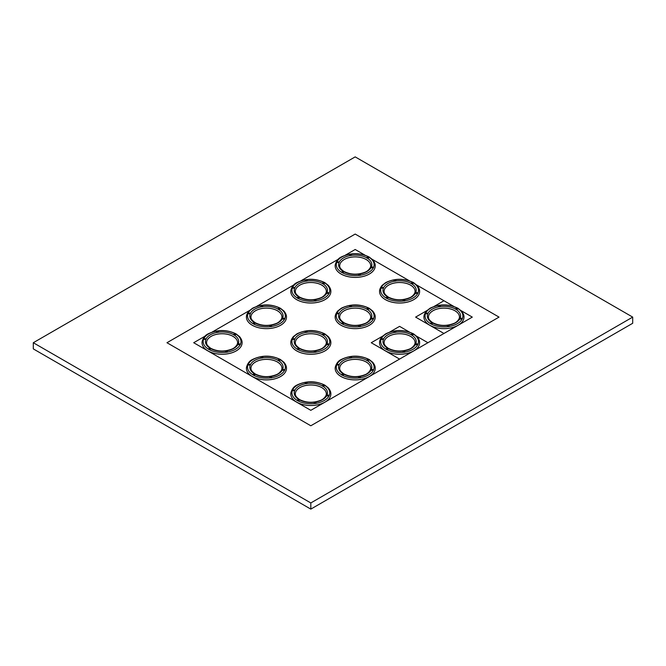 <?xml version="1.0" encoding="UTF-8"?>
<svg xmlns="http://www.w3.org/2000/svg" width="666" height="666" viewBox="0 0 666 666"><rect width="100%" height="100%" fill="white"/><g stroke="black" fill="none" stroke-linecap="round" stroke-linejoin="round"><path stroke-width="1" d="M375.208 367.615L375.208 367.59C375.183 368.115 375.574 365.759 372.669 362.221L369.147 359.482C359.906 355.061 350.641 355.045 341.358 359.432C338.411 360.731 336.388 363.311 335.264 367.166L335.214 367.59A20.038 11.572 0 0 0 335.206 367.615A20.038 11.572 0 0 0 355.211 379.903A20.038 11.572 0 0 0 375.208 367.615A20.038 11.572 0 0 0 375.208 367.599L375.208 367.59A20.038 11.563 180 0 1 363.445 378.846A20.038 11.563 180 0 1 341.042 376.481A20.038 11.563 180 0 1 335.214 367.59L335.206 367.615M370.687 368.864A15.501 8.949 0 0 0 366.167 362.004A15.501 8.949 0 0 0 348.851 360.173A15.501 8.949 0 0 0 339.735 368.864M373.634 370.105L371.112 370.03L371.42 369.364L373.626 369.68L373.068 370.463L371.395 369.921L373.36 370.221L373.626 369.68A18.906 10.914 180 0 0 369.022 359.765L367.382 360.672L366.541 360.189L368.115 359.24L369.022 359.765L368.465 360.456M373.393 370.105L373.293 370.396A18.906 10.914 180 0 1 360.722 377.655L359.482 377.847C358.458 377.247 358.275 376.823 358.932 376.573L360.09 376.398L360.722 377.655L359.532 377.855L359.099 376.864L360.056 376.715L360.539 377.697M360.148 377.897L359.482 377.847A18.906 10.914 180 0 1 342.299 375.191L341.392 374.667L343.032 373.759L343.881 374.242L342.391 375.191L341.658 374.775L342.932 374.067L343.648 374.5L343.281 374.991M350.274 356.618L350.94 356.585L351.49 357.858L350.333 358.033L349.7 356.776L350.274 356.618L351.315 357.892L350.366 358.042L349.875 357.059L350.349 356.943M336.78 364.402L339.31 364.402L339.002 365.068L336.78 364.402L339.036 364.585L338.786 365.135L337.063 364.61M371.636 369.63L371.42 369.364A16.633 9.599 180 0 0 367.382 360.672L366.791 360.289L368.023 359.557L368.764 359.981M371.561 370.329L371.112 369.713M360.073 377.897L360.639 377.614M359.532 377.855L358.932 376.573A16.633 9.599 180 0 1 343.881 374.242L343.623 374.467M339.036 364.585L339.31 364.402A16.633 9.599 180 0 1 350.333 358.033L350.366 358.042M350.949 358.075L349.583 357.401L349.7 356.776A18.906 10.914 180 0 0 337.121 364.036L337.337 364.302M366.849 360.539L366.541 360.189A16.633 9.599 180 0 0 351.49 357.858L351.64 357.409L351.415 357.817A0.949 0.549 0 0 0 349.891 357.759M286.455 316.375L286.447 316.342C286.43 316.874 286.813 314.519 283.907 310.98L280.386 308.233C271.145 303.821 261.888 303.804 252.605 308.183L248.992 310.98C245.995 314.677 246.478 317.116 246.453 316.35A20.038 11.572 0 0 0 246.453 316.375A20.038 11.572 0 0 0 266.45 328.654A20.038 11.572 0 0 0 286.455 316.375A20.038 11.572 0 0 0 286.455 316.358A20.038 11.563 180 0 1 286.447 316.35A20.038 11.563 180 0 1 274.683 327.605A20.038 11.563 180 0 1 252.289 325.241A20.038 11.563 180 0 1 246.453 316.35A20.038 11.563 180 0 1 246.453 316.342L246.453 316.375M281.926 317.624A15.501 8.949 0 0 0 277.414 310.764A15.501 8.949 0 0 0 260.098 308.924A15.501 8.949 0 0 0 250.982 317.624M284.882 318.864L282.351 318.789L282.659 318.123L284.873 318.44L284.307 319.222M282.884 318.381L282.659 318.123A16.633 9.599 180 0 0 278.629 309.432L278.038 309.049L279.27 308.308L280.269 308.516L278.097 309.29L277.78 308.941L279.362 308L280.269 308.516A18.906 10.914 180 0 1 284.873 318.44L284.598 318.981L282.351 318.473M284.632 318.856L284.54 319.156A18.906 10.914 180 0 1 271.961 326.415L270.721 326.606C269.697 326.007 269.514 325.582 270.18 325.333L271.337 325.15L271.811 326.382A0.949 0.549 0 0 0 270.329 326.34M271.786 326.457L270.771 326.615L270.346 325.624L271.295 325.474L271.811 326.382L271.312 326.648M271.395 326.648L270.721 326.606A18.906 10.914 180 0 1 253.546 323.951L252.639 323.426L254.279 322.51L255.128 323.002L253.638 323.951L252.897 323.534L254.171 322.827L254.903 323.285L254.529 323.751M261.513 305.369L262.179 305.336L262.729 306.618L261.572 306.793L260.947 305.528L261.513 305.369L262.562 306.651L261.613 306.801L261.122 305.819L261.588 305.694M248.027 313.162L250.558 313.153L250.241 313.819L248.027 313.162L250.283 313.336L250.008 313.894M248.485 313.794L248.31 313.37M280.011 308.741L279.712 309.215M270.771 326.615L270.18 325.333A16.633 9.599 180 0 1 255.128 323.002L254.87 323.226M250.283 313.336L250.558 313.153A16.633 9.599 180 0 1 261.572 306.793L261.613 306.801M262.196 306.835L260.822 306.16L260.947 305.528A18.906 10.914 180 0 0 248.368 312.795L248.576 313.062M278.097 309.29L277.78 308.941A16.633 9.599 180 0 0 262.729 306.618L262.887 306.16L262.662 306.568M202.073 341.983A20.038 11.572 0 0 0 202.073 341.991A20.038 11.572 0 0 0 222.078 354.279A20.038 11.572 0 0 0 242.074 341.991A20.038 11.572 0 0 0 242.074 341.983A20.038 11.563 180 0 1 230.303 353.23A20.038 11.563 180 0 1 207.909 350.857A20.038 11.563 180 0 1 202.081 341.974A20.038 11.563 180 0 1 202.081 341.966L202.131 341.55C203.247 337.695 205.278 335.115 208.225 333.808C217.507 329.429 226.773 329.445 236.014 333.857L239.535 336.596C242.432 340.143 242.049 342.49 242.074 341.974A20.038 11.563 180 0 0 242.074 341.966L242.074 341.991M233.033 336.38A15.501 8.949 0 0 0 215.717 334.548A15.501 8.949 0 0 0 206.602 343.24A15.501 8.949 180 0 1 206.602 343.231A15.501 8.949 180 0 1 215.701 334.523A15.501 8.949 180 0 1 233.042 336.355A15.501 8.949 180 0 1 237.554 343.231A15.501 8.949 0 0 0 233.033 336.38M240.501 344.48L237.97 344.414L238.286 343.748L240.493 344.064L239.927 344.846M234.357 335.073L233.658 334.665L234.89 333.932L235.889 334.141L234.249 335.056L233.4 334.565L234.981 333.616L235.889 334.141A18.906 10.914 180 0 1 240.493 344.064L240.218 344.605L237.978 344.089M240.251 344.48L240.16 344.772A18.906 10.914 180 0 1 227.589 352.039L226.348 352.231C225.324 351.623 225.141 351.198 225.799 350.949L226.956 350.774L227.439 351.998A0.949 0.549 0 0 0 225.949 351.964M227.406 352.081L226.398 352.231L225.965 351.24L226.915 351.099L227.439 351.998L226.94 352.272M227.014 352.272L226.348 352.231A18.906 10.914 180 0 1 209.166 349.567L208.258 349.051L209.898 348.135L210.747 348.626L209.257 349.575L208.516 349.159L209.79 348.443L210.523 348.909L210.148 349.367M217.141 330.994L217.807 330.96L218.348 332.234L217.191 332.417L216.567 331.152L217.141 330.994L218.182 332.276L217.233 332.417L216.741 331.435L217.216 331.318M203.646 338.786L206.177 338.778L205.869 339.444L203.646 338.786L205.902 338.961L205.636 339.518M204.104 339.419L203.929 338.986M235.631 334.357L235.331 334.832M238.42 344.713L237.97 344.414A16.633 9.599 180 0 1 226.956 350.774L226.915 351.099M226.398 352.231L225.641 351.598L225.799 350.949A16.633 9.599 180 0 1 210.747 348.626L210.489 348.851M209.79 348.443L209.898 348.135A16.633 9.599 180 0 1 205.869 339.444L203.654 339.127A18.906 10.914 180 0 0 208.258 349.051L208.516 349.159M205.902 338.961L206.177 338.778A16.633 9.599 180 0 1 217.191 332.417L217.233 332.417M217.815 332.451L216.442 331.776L216.567 331.152A18.906 10.914 180 0 0 203.987 338.411L204.196 338.678M233.716 334.915L233.4 334.565A16.633 9.599 180 0 0 218.348 332.234L218.506 331.785L218.281 332.192M290.834 341.983A20.038 11.572 0 0 0 290.834 341.991A20.038 11.572 0 0 0 310.831 354.279A20.038 11.572 0 0 0 330.827 341.991A20.038 11.572 0 0 0 330.827 341.983A20.038 11.563 180 0 1 319.064 353.23A20.038 11.563 180 0 1 296.661 350.857A20.038 11.563 180 0 1 290.834 341.974A20.038 11.563 180 0 1 290.834 341.966L290.834 341.991C290.859 342.74 290.376 340.301 293.365 336.605L296.978 333.808C306.268 329.429 315.526 329.445 324.767 333.857L328.288 336.596C331.193 340.143 330.811 342.49 330.827 341.974A20.038 11.563 180 0 0 330.827 341.966L330.827 341.991M321.795 336.38A15.501 8.949 0 0 0 304.479 334.548A15.501 8.949 0 0 0 295.354 343.24A15.501 8.949 180 0 1 295.354 343.231A15.501 8.949 180 0 1 304.462 334.523A15.501 8.949 180 0 1 321.795 336.355A15.501 8.949 180 0 1 326.307 343.231A15.501 8.949 0 0 0 321.795 336.38M329.262 344.48L326.731 344.414L327.039 343.748L329.254 344.064L328.688 344.846M323.11 335.073L322.419 334.665L323.643 333.932L324.65 334.141L323.01 335.056L322.161 334.565L323.743 333.616L324.65 334.141A18.906 10.914 180 0 1 329.254 344.064L328.979 344.605L326.731 344.089M329.012 344.48L328.921 344.772A18.906 10.914 180 0 1 316.342 352.039L315.101 352.231C314.077 351.623 313.894 351.198 314.552 350.949L315.709 350.774L316.192 351.998A0.949 0.549 0 0 0 314.71 351.964M316.167 352.081L315.151 352.231L314.727 351.24L315.676 351.099L316.192 351.998L315.692 352.272M315.767 352.272L315.101 352.231A18.906 10.914 180 0 1 297.927 349.567L297.019 349.051L298.659 348.135L299.5 348.626L298.018 349.575L297.277 349.159L298.551 348.443L299.284 348.909L298.909 349.367M305.894 330.994L306.56 330.96L307.109 332.234L305.952 332.417L305.319 331.152L305.894 330.994L306.943 332.276L305.985 332.417L305.503 331.435L305.969 331.318M292.399 338.786L294.93 338.778L294.622 339.444L292.399 338.786L294.655 338.961L294.389 339.518M292.865 339.419L292.682 338.986M324.384 334.357L324.092 334.832M315.151 352.231L314.552 350.949A16.633 9.599 180 0 1 299.5 348.626L299.25 348.851M294.655 338.961L294.93 338.778A16.633 9.599 180 0 1 305.952 332.417L305.985 332.417M306.568 332.451L305.203 331.776L305.319 331.152A18.906 10.914 180 0 0 292.74 338.411L292.957 338.678M322.469 334.915L322.161 334.565A16.633 9.599 180 0 0 307.109 332.234L307.259 331.785L307.034 332.192M286.455 367.615L286.447 367.59C286.43 368.115 286.813 365.759 283.907 362.221L280.386 359.482C271.145 355.061 261.888 355.045 252.605 359.432C249.658 360.731 247.627 363.311 246.512 367.166L246.453 367.59A20.038 11.572 0 0 0 246.453 367.615A20.038 11.572 0 0 0 266.45 379.903A20.038 11.572 0 0 0 286.455 367.615A20.038 11.572 0 0 0 286.455 367.599L286.447 367.59A20.038 11.563 180 0 1 274.683 378.846A20.038 11.563 180 0 1 252.289 376.481A20.038 11.563 180 0 1 246.453 367.59L246.453 367.615M281.926 368.864A15.501 8.949 0 0 0 277.414 362.004A15.501 8.949 0 0 0 260.098 360.173A15.501 8.949 0 0 0 250.982 368.864M284.882 370.105L282.351 370.03L282.659 369.364L284.873 369.68L284.307 370.463M282.884 369.63L282.659 369.364A16.633 9.599 180 0 0 278.629 360.672L278.038 360.289L279.27 359.557L280.269 359.765L278.097 360.531L277.78 360.189L279.362 359.24L280.269 359.765A18.906 10.914 180 0 1 284.873 369.68L284.598 370.221L282.351 369.713M284.632 370.105L284.54 370.396A18.906 10.914 180 0 1 271.961 377.655L270.721 377.847C269.697 377.247 269.514 376.823 270.18 376.573L271.337 376.398L271.811 377.622A0.949 0.549 0 0 0 270.329 377.58M271.786 377.697L270.771 377.855L270.346 376.864L271.295 376.715L271.811 377.622L271.312 377.897M271.395 377.897L270.721 377.847A18.906 10.914 180 0 1 253.546 375.191L252.639 374.667L254.279 373.759L255.128 374.242L253.638 375.191L252.897 374.775L254.171 374.067L254.903 374.533L254.529 374.991M261.513 356.618L262.179 356.585L262.729 357.858L261.572 358.033L260.947 356.776L261.513 356.618L262.562 357.892L261.613 358.042L261.122 357.059L261.588 356.943M248.027 364.402L250.558 364.402L250.241 365.068L248.027 364.402L250.283 364.585L250.008 365.135M248.485 365.035L248.31 364.61M280.011 359.981L279.712 360.456M270.771 377.855L270.18 376.573A16.633 9.599 180 0 1 255.128 374.242L254.87 374.467M250.283 364.585L250.558 364.402A16.633 9.599 180 0 1 261.572 358.033L261.613 358.042M262.196 358.075L260.822 357.401L260.947 356.776A18.906 10.914 180 0 0 248.368 364.036L248.576 364.302M278.097 360.539L277.78 360.189A16.633 9.599 180 0 0 262.729 357.858L262.887 357.409L262.662 357.817M290.834 393.223A20.038 11.572 0 0 0 290.834 393.24A20.038 11.572 0 0 0 310.831 405.519A20.038 11.572 0 0 0 330.827 393.24A20.038 11.572 0 0 0 330.827 393.223A20.038 11.563 180 0 1 319.064 404.47A20.038 11.563 180 0 1 296.661 402.106A20.038 11.563 180 0 1 290.834 393.215A20.038 11.563 180 0 1 290.834 393.206L290.892 392.79C292.008 388.936 294.039 386.355 296.978 385.048C306.268 380.669 315.526 380.686 324.767 385.098L328.288 387.845C331.193 391.383 330.811 393.739 330.827 393.215A20.038 11.563 180 0 0 330.827 393.206L330.827 393.24M321.795 387.629A15.501 8.949 0 0 0 304.479 385.789A15.501 8.949 0 0 0 295.354 394.488A15.501 8.949 180 0 1 295.354 394.472A15.501 8.949 180 0 1 304.462 385.764A15.501 8.949 180 0 1 321.795 387.595A15.501 8.949 180 0 1 326.307 394.472A15.501 8.949 0 0 0 321.795 387.629M329.262 395.729L326.731 395.654L327.039 394.988L329.254 395.304L328.688 396.087M323.11 386.313L322.419 385.914L323.643 385.173L324.65 385.381L323.01 386.297L322.161 385.805L323.743 384.865L324.65 385.381A18.906 10.914 180 0 1 329.254 395.304L328.979 395.845L326.731 395.338M329.012 395.721L328.921 396.02A18.906 10.914 180 0 1 316.342 403.28L315.101 403.471C314.077 402.872 313.894 402.447 314.552 402.197L315.709 402.014L316.342 403.28L315.151 403.479L314.727 402.489L315.676 402.339L316.167 403.321M315.767 403.513L315.101 403.471A18.906 10.914 180 0 1 297.927 400.815L297.019 400.291L298.659 399.375L299.5 399.866L298.018 400.815L297.277 400.399L298.551 399.692L299.284 400.158L298.909 400.616M305.894 382.234L306.56 382.201L307.109 383.483L305.952 383.658L305.319 382.392L305.894 382.234L306.943 383.516L305.985 383.666L305.503 382.684L305.969 382.559M292.399 390.026L294.93 390.018L294.622 390.692L292.399 390.026L294.655 390.201L294.389 390.759M292.865 390.659L292.682 390.234M324.384 385.606L324.092 386.08M315.692 403.513L316.258 403.238M315.151 403.479L314.552 402.197A16.633 9.599 180 0 1 299.5 399.866L299.25 400.091M294.655 390.201L294.93 390.018A16.633 9.599 180 0 1 305.952 383.658L305.985 383.666M306.568 383.699L305.203 383.025L305.319 382.392A18.906 10.914 180 0 0 292.74 389.66L292.957 389.926M322.469 386.155L322.161 385.805A16.633 9.599 180 0 0 307.109 383.483L307.259 383.025L307.034 383.433M379.587 290.734A20.038 11.572 0 0 0 379.587 290.751A20.038 11.572 0 0 0 399.592 303.038A20.038 11.572 0 0 0 419.588 290.751A20.038 11.572 0 0 0 419.588 290.734L419.588 290.726A20.038 11.563 180 0 1 407.817 301.981A20.038 11.563 180 0 1 385.423 299.617A20.038 11.563 180 0 1 379.595 290.726L379.587 290.751M410.547 285.14A15.501 8.949 0 0 0 393.231 283.308A15.501 8.949 0 0 0 384.115 291.999L384.115 291.991A15.501 8.949 180 0 1 393.215 283.275A15.501 8.949 180 0 1 410.547 285.106A15.501 8.949 180 0 1 415.06 291.991A15.501 8.949 0 0 0 410.547 285.14M418.015 293.24L415.484 293.165L415.8 292.499L418.007 292.815L417.532 293.498A0.949 0.549 0 0 0 416.05 293.448M411.871 283.824L411.172 283.425L412.404 282.692L413.403 282.9L411.763 283.808L410.914 283.325L412.495 282.376L413.403 282.9A18.906 10.914 180 0 1 418.007 292.815L417.732 293.356L415.484 292.849M417.765 293.24L417.674 293.531A18.906 10.914 180 0 1 405.095 300.791L403.862 300.982C402.838 300.383 402.655 299.958 403.313 299.708L404.47 299.534L405.095 300.791L403.912 300.99L403.479 300L404.429 299.85L404.92 300.832M404.528 301.032L403.862 300.982A18.906 10.914 180 0 1 386.68 298.326L385.772 297.802L387.412 296.894L388.261 297.377L386.771 298.326L386.03 297.91L387.304 297.202L388.037 297.669L387.662 298.127M394.647 279.753L395.313 279.72L395.862 280.994L394.705 281.169L394.081 279.911L394.647 279.753L395.696 281.027L394.747 281.177L394.255 280.195L394.73 280.078M381.16 287.537L383.691 287.537L383.383 288.203L381.16 287.537L383.416 287.72L383.158 288.27L381.443 287.745M413.145 283.117L412.845 283.591M404.453 301.024L405.02 300.749M403.912 300.99L403.313 299.708A16.633 9.599 180 0 1 388.261 297.377L388.003 297.602M381.41 287.92L381.168 287.887A18.906 10.914 180 0 0 385.772 297.802L386.03 297.91M383.416 287.72L383.691 287.537A16.633 9.599 180 0 1 394.705 281.169L394.747 281.177M395.329 281.21L393.956 280.536L394.081 279.911A18.906 10.914 180 0 0 381.501 287.171L381.71 287.437M411.23 283.666L410.914 283.325A16.633 9.599 180 0 0 395.862 280.994L396.02 280.544L395.795 280.952M379.587 341.983A20.038 11.572 0 0 0 379.587 341.991A20.038 11.572 0 0 0 399.592 354.279A20.038 11.572 0 0 0 419.588 341.991A20.038 11.572 0 0 0 419.588 341.983A20.038 11.563 180 0 1 407.817 353.23A20.038 11.563 180 0 1 385.423 350.857A20.038 11.563 180 0 1 379.595 341.974A20.038 11.563 180 0 1 379.595 341.966L379.587 341.991C379.612 342.74 379.129 340.301 382.126 336.605L385.739 333.808C395.021 329.429 404.287 329.445 413.528 333.857L417.049 336.596C419.946 340.143 419.563 342.49 419.588 341.974A20.038 11.563 180 0 0 419.588 341.966L419.588 341.991M410.547 336.38A15.501 8.949 0 0 0 393.231 334.548A15.501 8.949 0 0 0 384.115 343.24A15.501 8.949 180 0 1 384.115 343.231A15.501 8.949 180 0 1 393.215 334.523A15.501 8.949 180 0 1 410.547 336.355A15.501 8.949 180 0 1 415.06 343.231A15.501 8.949 0 0 0 410.547 336.38M418.015 344.48L415.484 344.414L415.8 343.748L418.007 344.064L417.44 344.846M411.871 335.073L411.172 334.665L412.404 333.932L413.403 334.141L411.763 335.056L410.914 334.565L412.495 333.616L413.403 334.141A18.906 10.914 180 0 1 418.007 344.064L417.732 344.605L415.484 344.089M417.765 344.48L417.674 344.772A18.906 10.914 180 0 1 405.095 352.039L403.862 352.231C402.838 351.623 402.655 351.198 403.313 350.949L404.47 350.774L405.095 352.039L403.912 352.231L403.479 351.24L404.429 351.099L404.92 352.081M404.528 352.272L403.862 352.231A18.906 10.914 180 0 1 386.68 349.567L385.772 349.051L387.412 348.135L388.261 348.626L386.771 349.575L386.03 349.159L387.304 348.443L388.037 348.909L387.662 349.367M394.647 330.994L395.313 330.96L395.862 332.234L394.705 332.417L394.081 331.152L394.647 330.994L395.696 332.276L394.747 332.417L394.255 331.435L394.73 331.318M381.16 338.786L383.691 338.778L383.383 339.444L381.16 338.786L383.416 338.961L383.15 339.518M381.618 339.419L381.443 338.986M413.145 334.357L412.845 334.832M415.934 344.713L415.484 344.414A16.633 9.599 180 0 1 404.47 350.774L404.429 351.099M404.453 352.272L405.02 351.989M403.912 352.231L403.155 351.598L403.313 350.949A16.633 9.599 180 0 1 388.261 348.626L388.003 348.851M387.304 348.443L387.412 348.135A16.633 9.599 180 0 1 383.383 339.444L381.168 339.127A18.906 10.914 180 0 0 385.772 349.051L386.03 349.159M383.416 338.961L383.691 338.778A16.633 9.599 180 0 1 394.705 332.417L394.747 332.417M395.329 332.451L393.956 331.776L394.081 331.152A18.906 10.914 180 0 0 381.501 338.411L381.71 338.678M411.23 334.915L410.914 334.565A16.633 9.599 180 0 0 395.862 332.234L396.02 331.785L395.795 332.192M290.834 290.734A20.038 11.572 0 0 0 290.834 290.751A20.038 11.572 0 0 0 310.831 303.038A20.038 11.572 0 0 0 330.827 290.751A20.038 11.572 0 0 0 330.827 290.734L330.827 290.726A20.038 11.563 180 0 1 319.064 301.981A20.038 11.563 180 0 1 296.661 299.617A20.038 11.563 180 0 1 290.834 290.726L290.834 290.751M321.795 285.14A15.501 8.949 0 0 0 304.479 283.308A15.501 8.949 0 0 0 295.354 291.999L295.354 291.991A15.501 8.949 180 0 1 304.462 283.275A15.501 8.949 180 0 1 321.795 285.106A15.501 8.949 180 0 1 326.307 291.991A15.501 8.949 0 0 0 321.795 285.14M329.262 293.24L326.731 293.165L327.039 292.499L329.254 292.815L328.688 293.598M323.11 283.824L322.419 283.425L323.643 282.692L324.65 282.9L323.01 283.808L322.161 283.325L323.743 282.376L324.65 282.9A18.906 10.914 180 0 1 329.254 292.815L328.979 293.356L326.731 292.849M329.012 293.24L328.921 293.531A18.906 10.914 180 0 1 316.342 300.791L315.101 300.982C314.077 300.383 313.894 299.958 314.552 299.708L315.709 299.534L316.192 300.757A0.949 0.549 0 0 0 314.71 300.716M316.167 300.832L315.151 300.99L314.727 300L315.676 299.85L316.192 300.757L315.692 301.024M315.767 301.032L315.101 300.982A18.906 10.914 180 0 1 297.927 298.326L297.019 297.802L298.659 296.894L299.5 297.377L298.018 298.326L297.277 297.91L298.551 297.202L299.284 297.669L298.909 298.127M305.894 279.753L306.56 279.72L307.109 280.994L305.952 281.169L305.319 279.911L305.894 279.753L306.943 281.027L305.985 281.177L305.503 280.195L305.969 280.078M292.399 287.537L294.93 287.537L294.622 288.203L292.399 287.537L294.655 287.72L294.389 288.27M292.865 288.17L292.682 287.745M324.384 283.117L324.092 283.591M315.151 300.99L314.552 299.708A16.633 9.599 180 0 1 299.5 297.377L299.25 297.602M294.655 287.72L294.93 287.537A16.633 9.599 180 0 1 305.952 281.169L305.985 281.177M306.568 281.21L305.203 280.536L305.319 279.911A18.906 10.914 180 0 0 292.74 287.171L292.957 287.437M322.469 283.666L322.161 283.325A16.633 9.599 180 0 0 307.109 280.994L307.259 280.544L307.034 280.952M375.208 316.375L375.208 316.342C375.183 316.874 375.574 314.519 372.669 310.98L369.147 308.233C359.906 303.821 350.641 303.804 341.358 308.183L337.745 310.98C334.757 314.677 335.231 317.116 335.214 316.35A20.038 11.572 0 0 0 335.206 316.375A20.038 11.572 0 0 0 355.211 328.654A20.038 11.572 0 0 0 375.208 316.375A20.038 11.572 0 0 0 375.208 316.358A20.038 11.563 180 0 1 375.208 316.35A20.038 11.563 180 0 1 363.445 327.605A20.038 11.563 180 0 1 341.042 325.241A20.038 11.563 180 0 1 335.214 316.35A20.038 11.563 180 0 1 335.214 316.342L335.206 316.375M370.687 317.624A15.501 8.949 0 0 0 366.167 310.764A15.501 8.949 0 0 0 348.851 308.924A15.501 8.949 0 0 0 339.735 317.624M373.634 318.864L371.112 318.789L371.42 318.123L373.626 318.44L373.068 319.222L371.395 318.673L373.36 318.981L373.626 318.44A18.906 10.914 180 0 0 369.022 308.516L367.382 309.432L366.541 308.941L368.115 308L369.022 308.516L368.465 309.215M373.393 318.856L373.293 319.156A18.906 10.914 180 0 1 360.722 326.415L359.482 326.606C358.458 326.007 358.275 325.582 358.932 325.333L360.09 325.15L360.722 326.415L359.532 326.615L359.099 325.624L360.056 325.474L360.539 326.457M360.148 326.648L359.482 326.606A18.906 10.914 180 0 1 342.299 323.951L341.392 323.426L343.032 322.51L343.881 323.002L342.391 323.951L341.658 323.534L342.932 322.827L343.648 323.26L343.281 323.751M350.274 305.369L350.94 305.336L351.49 306.618L350.333 306.793L349.7 305.528L350.274 305.369L351.315 306.651L350.366 306.801L349.875 305.819L350.349 305.694M336.78 313.162L339.31 313.153L339.002 313.819L336.78 313.162L339.036 313.336L338.769 313.894L337.063 313.37M371.636 318.381L371.42 318.123A16.633 9.599 180 0 0 367.382 309.432L366.791 309.049L368.023 308.308L368.764 308.741M371.561 319.089L371.112 318.473M360.073 326.648L360.639 326.373M359.532 326.615L358.932 325.333A16.633 9.599 180 0 1 343.881 323.002L343.623 323.226M339.036 313.336L339.31 313.153A16.633 9.599 180 0 1 350.333 306.793L350.366 306.801M350.949 306.835L349.583 306.16L349.7 305.528A18.906 10.914 180 0 0 337.121 312.795L337.337 313.062M366.849 309.29L366.541 308.941A16.633 9.599 180 0 0 351.49 306.618L351.64 306.16L351.415 306.568A0.949 0.549 0 0 0 349.891 306.518M335.214 265.118A20.038 11.572 0 0 0 335.206 265.126A20.038 11.572 0 0 0 355.211 277.414A20.038 11.572 0 0 0 375.208 265.126A20.038 11.572 0 0 0 375.208 265.118A20.038 11.563 180 0 1 375.208 265.11A20.038 11.563 180 0 1 363.445 276.365A20.038 11.563 180 0 1 341.042 273.992A20.038 11.563 180 0 1 335.214 265.11A20.038 11.563 180 0 1 335.214 265.101L335.264 264.685C336.388 260.831 338.411 258.25 341.358 256.943C350.641 252.564 359.906 252.58 369.147 256.993L372.669 259.732C375.574 263.278 375.183 265.626 375.208 265.11L375.208 265.126M366.167 259.515A15.501 8.949 0 0 0 348.851 257.684A15.501 8.949 0 0 0 339.735 266.375A15.501 8.949 180 0 1 339.735 266.367A15.501 8.949 180 0 1 348.842 257.659A15.501 8.949 180 0 1 366.175 259.49A15.501 8.949 180 0 1 370.687 266.367A15.501 8.949 0 0 0 366.167 259.515M373.634 267.615L371.112 267.549L371.42 266.883L373.626 267.199L373.068 267.982L371.395 267.432L373.36 267.74L373.626 267.199A18.906 10.914 180 0 0 369.022 257.276L367.382 258.192L366.541 257.7L368.115 256.751L369.022 257.276L368.465 257.967M373.393 267.615L373.293 267.907A18.906 10.914 180 0 1 360.722 275.175L359.482 275.366C358.458 274.758 358.275 274.334 358.932 274.084L360.09 273.909L360.722 275.175L359.532 275.366L359.099 274.375L360.056 274.234L360.539 275.216M360.148 275.408L359.482 275.366A18.906 10.914 180 0 1 342.299 272.702L341.392 272.186L343.032 271.27L343.881 271.761L342.391 272.71L341.658 272.294L342.932 271.578L343.648 272.011L343.281 272.502M350.274 254.129L350.94 254.096L351.49 255.369L350.333 255.553L349.7 254.287L350.274 254.129L351.315 255.411L350.366 255.553L349.875 254.57L350.349 254.454M336.78 261.921L339.31 261.913L339.002 262.579L336.78 261.921L339.036 262.096L338.769 262.654L337.063 262.121M371.636 267.141L371.42 266.883A16.633 9.599 180 0 0 367.382 258.192L366.791 257.8L368.023 257.068L368.764 257.492M371.561 267.849L371.112 267.224M360.073 275.408L360.639 275.125M359.532 275.366L358.932 274.084A16.633 9.599 180 0 1 343.881 271.761L343.623 271.986M339.036 262.096L339.31 261.913A16.633 9.599 180 0 1 350.333 255.553L350.366 255.553M350.949 255.586L349.583 254.911L349.7 254.287A18.906 10.914 180 0 0 337.121 261.547L337.337 261.813M366.849 258.05L366.541 257.7A16.633 9.599 180 0 0 351.49 255.369L351.64 254.92L351.415 255.328A0.949 0.549 0 0 0 349.891 255.269M463.969 316.375L463.961 316.342C463.944 316.874 464.327 314.519 461.421 310.98L457.9 308.233C448.659 303.821 439.402 303.804 430.111 308.183L426.506 310.98C423.509 314.677 423.992 317.116 423.967 316.35A20.038 11.572 0 0 0 423.967 316.375A20.038 11.572 0 0 0 443.964 328.654A20.038 11.572 0 0 0 463.969 316.375A20.038 11.572 0 0 0 463.961 316.358A20.038 11.563 180 0 1 463.961 316.35A20.038 11.563 180 0 1 452.197 327.605A20.038 11.563 180 0 1 429.803 325.241A20.038 11.563 180 0 1 423.967 316.35A20.038 11.563 180 0 1 423.967 316.342L423.967 316.375M459.44 317.624A15.501 8.949 0 0 0 454.928 310.764A15.501 8.949 0 0 0 437.612 308.924A15.501 8.949 0 0 0 428.496 317.624M462.395 318.864L459.865 318.789L460.173 318.123L462.387 318.44L461.821 319.222L460.148 318.673L462.112 318.981L462.387 318.44A18.906 10.914 180 0 0 457.783 308.516L456.143 309.432L455.294 308.941L456.876 308L457.783 308.516L457.226 309.215M462.146 318.856L462.054 319.156A18.906 10.914 180 0 1 449.475 326.415L448.235 326.606C447.211 326.007 447.028 325.582 447.685 325.333L448.851 325.15L449.325 326.382A0.949 0.549 0 0 0 447.843 326.34M449.3 326.457L448.285 326.615L447.86 325.624L448.809 325.474L449.325 326.382L448.826 326.648M448.901 326.648L448.235 326.606A18.906 10.914 180 0 1 431.06 323.951L430.153 323.426L431.793 322.51L432.642 323.002L431.152 323.951L430.411 323.534L431.685 322.827L432.417 323.285L432.043 323.751M439.027 305.369L439.693 305.336L440.243 306.618L439.085 306.793L438.453 305.528L439.027 305.369L440.076 306.651L439.127 306.801L438.636 305.819L439.102 305.694M425.541 313.162L428.072 313.153L427.755 313.819L425.541 313.162L427.797 313.336L427.522 313.894L425.824 313.37M460.397 318.381L460.173 318.123A16.633 9.599 180 0 0 456.143 309.432L455.552 309.049L456.784 308.308L457.525 308.741M460.314 319.089L459.865 318.473M448.285 326.615L447.685 325.333A16.633 9.599 180 0 1 432.642 323.002L432.384 323.226M427.797 313.336L428.072 313.153A16.633 9.599 180 0 1 439.085 306.793L439.127 306.801M439.71 306.835L438.336 306.16L438.453 305.528A18.906 10.914 180 0 0 425.882 312.795L426.09 313.062M457.217 309.149A0.949 0.549 0 0 0 455.735 309.232L455.294 308.941A16.633 9.599 180 0 0 440.243 306.618L440.401 306.16L440.168 306.568M205.011 336.197L193.706 342.724L310.814 410.331L472.294 317.108L461.097 310.639L472.294 317.108L443.956 333.466L415.617 317.108L426.856 310.614M434.132 306.418L443.956 300.741L453.762 306.402L416.716 285.015M409.382 280.786L372.336 259.39M365.01 255.161L355.186 249.492L345.304 255.195M338.145 259.332L300.924 280.819M293.764 284.948L256.543 306.443M249.392 310.572L212.171 332.059M632.7 317.108L632.7 323.276L310.814 509.115L33.3 348.892L33.3 342.724L310.814 502.947L632.7 317.108L355.186 156.885L33.3 342.724M310.814 509.115L310.814 502.947M310.814 425.774L499.034 317.108L355.186 234.057L166.966 342.724L310.814 425.774M416.716 336.255L427.922 342.724L399.583 359.082L371.245 342.724L382.484 336.238M389.752 332.034L399.583 326.365L409.382 332.026M373.027 370.404A0.874 0.508 0 0 0 371.803 370.354M360.489 377.672A0.874 0.508 0 0 0 359.182 377.639M343.215 374.958A0.874 0.508 0 0 0 341.949 375.033M338.686 365.085A0.874 0.508 0 0 0 337.471 365.051M351.29 357.858A0.874 0.508 0 0 0 349.991 357.817M368.34 360.448A0.874 0.508 0 0 0 367.083 360.522M373.143 370.363A0.949 0.549 0 0 0 371.67 370.313M360.581 377.614A0.949 0.549 0 0 0 359.082 377.58M343.331 374.9A0.949 0.549 0 0 0 341.849 374.983L341.924 375.083M341.716 375.041L341.392 374.667A18.906 10.914 180 0 1 336.788 364.752L337.029 364.785M338.811 365.051A0.949 0.549 0 0 0 337.337 365.01M368.023 359.557L368.115 359.24A18.906 10.914 180 0 0 350.94 356.585L350.89 356.901M368.456 360.398A0.949 0.549 0 0 0 366.983 360.473M360.056 376.715L360.09 376.398A16.633 9.599 180 0 0 371.112 370.03L371.353 370.088M339.31 364.793L339.002 365.068A16.633 9.599 180 0 0 343.032 373.759L342.932 374.067M350.874 358.075L351.315 357.892M368.798 360.123L367.058 360.581M366.175 361.971A15.501 8.949 180 0 1 370.687 368.856L370.304 370.121C368.806 372.452 367.033 373.984 365.001 374.7C357.675 377.497 350.682 377.256 344.014 373.984C339.102 370.604 339.835 368.631 339.785 369.155L339.735 368.856A15.501 8.949 180 0 1 348.842 360.14A15.501 8.949 180 0 1 366.175 361.971M284.265 319.156A0.874 0.508 0 0 0 283.05 319.114M271.728 326.432A0.874 0.508 0 0 0 270.429 326.398M254.462 323.709A0.874 0.508 0 0 0 253.188 323.793M249.933 313.844A0.874 0.508 0 0 0 248.718 313.803M262.529 306.61A0.874 0.508 0 0 0 261.23 306.576M279.587 309.199A0.874 0.508 0 0 0 278.321 309.282M284.39 319.122A0.949 0.549 0 0 0 282.917 319.072M271.295 325.474L271.337 325.15A16.633 9.599 180 0 0 282.351 318.789L284.332 319.214M254.579 323.659A0.949 0.549 0 0 0 253.097 323.734M250.058 313.803A0.949 0.549 0 0 0 248.576 313.761M262.62 306.551A0.949 0.549 0 0 0 261.139 306.518M279.27 308.308L279.362 308A18.906 10.914 180 0 0 262.179 305.336L262.129 305.661M254.911 323.376L253.596 323.876L252.639 323.426A18.906 10.914 180 0 1 248.035 313.503L248.31 313.644M279.703 309.149A0.949 0.549 0 0 0 278.221 309.232M250.558 313.553L250.241 313.819A16.633 9.599 180 0 0 254.279 322.51L254.171 322.827M248.276 313.536L250.025 313.886M262.121 306.826L262.562 306.651M280.045 308.874L278.296 309.332M277.414 310.731A15.501 8.949 180 0 1 281.926 317.607A15.501 8.949 180 0 1 281.926 317.615L281.551 318.881C280.045 321.212 278.28 322.744 276.248 323.46C268.922 326.248 261.921 326.015 255.261 322.744C250.349 319.364 251.082 317.391 251.032 317.915L250.982 317.607A15.501 8.949 180 0 1 250.982 317.607A15.501 8.949 180 0 1 260.081 308.899A15.501 8.949 180 0 1 277.414 310.731M239.893 344.78A0.874 0.508 0 0 0 238.669 344.738M227.356 352.056A0.874 0.508 0 0 0 226.049 352.023M210.081 349.334A0.874 0.508 0 0 0 208.816 349.409M205.553 339.469A0.874 0.508 0 0 0 204.337 339.427M218.157 332.234A0.874 0.508 0 0 0 216.858 332.201M235.206 334.823A0.874 0.508 0 0 0 233.941 334.906M239.951 344.838L240.018 344.738A0.949 0.549 0 0 0 238.536 344.688M210.198 349.284A0.949 0.549 0 0 0 208.716 349.359M205.677 339.427A0.949 0.549 0 0 0 204.204 339.385M218.24 332.176A0.949 0.549 0 0 0 216.758 332.134M234.89 333.932L234.981 333.616A18.906 10.914 180 0 0 217.807 330.96L217.757 331.277M235.323 334.773A0.949 0.549 0 0 0 233.849 334.848M238.503 344.006L238.286 343.748A16.633 9.599 180 0 0 234.249 335.056L234.349 335.056M206.177 339.177L205.644 339.51M217.74 332.451L218.182 332.276M235.664 334.499L233.924 334.956M237.554 343.231A15.501 8.949 180 0 1 237.546 343.24L237.171 344.497C235.672 346.836 233.899 348.36 231.868 349.084C224.542 351.873 217.549 351.631 210.881 348.368C205.969 344.98 206.701 343.015 206.651 343.539L206.602 343.231M328.646 344.78A0.874 0.508 0 0 0 327.431 344.738M316.109 352.056A0.874 0.508 0 0 0 314.802 352.023M298.843 349.334A0.874 0.508 0 0 0 297.569 349.409M294.314 339.469A0.874 0.508 0 0 0 293.09 339.427M306.909 332.234A0.874 0.508 0 0 0 305.611 332.201M323.967 334.823A0.874 0.508 0 0 0 322.702 334.906M328.704 344.838L328.771 344.738A0.949 0.549 0 0 0 327.297 344.688M298.951 349.284A0.949 0.549 0 0 0 297.477 349.359L297.544 349.467M297.344 349.425L297.019 349.051A18.906 10.914 180 0 1 292.416 339.127L292.682 339.26M294.43 339.427A0.949 0.549 0 0 0 292.957 339.385M307.001 332.176A0.949 0.549 0 0 0 305.511 332.134M323.643 333.932L323.743 333.616A18.906 10.914 180 0 0 306.56 330.96L306.51 331.277M324.084 334.773A0.949 0.549 0 0 0 322.602 334.848M327.256 344.006L327.039 343.748A16.633 9.599 180 0 0 323.01 335.056L323.11 335.056M315.676 351.099L315.709 350.774A16.633 9.599 180 0 0 326.731 344.414L328.771 344.738M294.93 339.177L294.622 339.444A16.633 9.599 180 0 0 298.659 348.135L298.551 348.443M292.649 339.161L294.405 339.51M306.493 332.451L306.943 332.276M324.417 334.499L322.677 334.956M326.307 343.231A15.501 8.949 180 0 1 326.307 343.24L325.924 344.497C324.425 346.836 322.66 348.36 320.629 349.084C313.295 351.873 306.302 351.631 299.642 348.368C294.722 344.98 295.463 343.015 295.404 343.539L295.354 343.231M284.265 370.404A0.874 0.508 0 0 0 283.05 370.354M271.728 377.672A0.874 0.508 0 0 0 270.429 377.639M254.462 374.958A0.874 0.508 0 0 0 253.188 375.033M249.933 365.085A0.874 0.508 0 0 0 248.718 365.051M262.529 357.858A0.874 0.508 0 0 0 261.23 357.817M279.587 360.448A0.874 0.508 0 0 0 278.321 360.522M284.332 370.454L284.399 370.363A0.949 0.549 0 0 0 282.917 370.313M254.579 374.9A0.949 0.549 0 0 0 253.097 374.983M250.058 365.051A0.949 0.549 0 0 0 248.576 365.01M262.62 357.792A0.949 0.549 0 0 0 261.139 357.759M279.27 359.557L279.362 359.24A18.906 10.914 180 0 0 262.179 356.585L262.129 356.901M254.911 374.617L253.596 375.125L252.639 374.667A18.906 10.914 180 0 1 248.035 364.752L248.31 364.885M279.703 360.398A0.949 0.549 0 0 0 278.221 360.473M271.295 376.715L271.337 376.398A16.633 9.599 180 0 0 282.351 370.03L284.399 370.363M250.558 364.793L250.241 365.068A16.633 9.599 180 0 0 254.279 373.759L254.171 374.067M248.276 364.785L250.025 365.135M262.121 358.075L262.562 357.892M280.045 360.123L278.296 360.581M277.414 361.971A15.501 8.949 180 0 1 281.926 368.856L281.551 370.121C280.045 372.452 278.28 373.984 276.248 374.7C268.922 377.497 261.921 377.256 255.261 373.984C250.349 370.604 251.082 368.631 251.032 369.155L250.982 368.856A15.501 8.949 180 0 1 260.081 360.14A15.501 8.949 180 0 1 277.414 361.971M328.646 396.02A0.874 0.508 0 0 0 327.431 395.979M316.109 403.296A0.874 0.508 0 0 0 314.802 403.263M298.843 400.574A0.874 0.508 0 0 0 297.569 400.657M294.314 390.709A0.874 0.508 0 0 0 293.09 390.667M306.909 383.474A0.874 0.508 0 0 0 305.611 383.441M323.967 386.064A0.874 0.508 0 0 0 322.702 386.147M328.704 396.079L328.771 395.979A0.949 0.549 0 0 0 327.297 395.937M316.2 403.238A0.949 0.549 0 0 0 314.71 403.205M298.951 400.524A0.949 0.549 0 0 0 297.477 400.599L297.544 400.707M297.344 400.666L297.019 400.291A18.906 10.914 180 0 1 292.416 390.368L292.682 390.509M294.43 390.667A0.949 0.549 0 0 0 292.957 390.626M307.001 383.416A0.949 0.549 0 0 0 305.511 383.383M323.643 385.173L323.743 384.865A18.906 10.914 180 0 0 306.56 382.201L306.51 382.525M324.084 386.014A0.949 0.549 0 0 0 322.602 386.097M327.256 395.246L327.039 394.988A16.633 9.599 180 0 0 323.01 386.297L323.11 386.297M315.676 402.339L315.709 402.014A16.633 9.599 180 0 0 326.731 395.654L328.771 395.979M294.93 390.418L294.622 390.692A16.633 9.599 180 0 0 298.659 399.375L298.551 399.692M292.649 390.401L294.405 390.751M306.493 383.691L306.943 383.516M324.417 385.739L322.677 386.197M326.307 394.472A15.501 8.949 180 0 1 326.307 394.48L325.924 395.746C324.425 398.077 322.66 399.608 320.629 400.324C313.295 403.113 306.302 402.88 299.642 399.608C294.722 396.228 295.463 394.255 295.404 394.78L295.354 394.472M417.407 293.54A0.874 0.508 0 0 0 416.183 293.49M404.87 300.807A0.874 0.508 0 0 0 403.563 300.774M387.595 298.093A0.874 0.508 0 0 0 386.33 298.168M383.067 288.22A0.874 0.508 0 0 0 381.851 288.187M395.662 280.994A0.874 0.508 0 0 0 394.372 280.952M412.72 283.583A0.874 0.508 0 0 0 411.455 283.658M404.961 300.749A0.949 0.549 0 0 0 403.463 300.716M387.712 298.035A0.949 0.549 0 0 0 386.23 298.118L386.305 298.218M383.191 288.187A0.949 0.549 0 0 0 381.718 288.145M395.754 280.927A0.949 0.549 0 0 0 394.272 280.894M412.404 282.692L412.495 282.376A18.906 10.914 180 0 0 395.313 279.72L395.271 280.036M412.837 283.533A0.949 0.549 0 0 0 411.363 283.608M416.017 292.765L415.8 292.499A16.633 9.599 180 0 0 411.763 283.808L411.863 283.816M404.429 299.85L404.47 299.534A16.633 9.599 180 0 0 415.484 293.165L417.532 293.498M383.691 287.928L383.383 288.203A16.633 9.599 180 0 0 387.412 296.894L387.304 297.202M395.254 281.21L395.696 281.027M413.178 283.25L411.438 283.716M415.06 291.991L414.685 293.256C413.178 295.587 411.413 297.119 409.382 297.835C402.056 300.632 395.063 300.391 388.395 297.119C383.483 293.739 384.215 291.766 384.165 292.291L384.115 291.991M417.407 344.78A0.874 0.508 0 0 0 416.183 344.738M404.87 352.056A0.874 0.508 0 0 0 403.563 352.023M387.595 349.334A0.874 0.508 0 0 0 386.33 349.409M383.067 339.469A0.874 0.508 0 0 0 381.851 339.427M395.662 332.234A0.874 0.508 0 0 0 394.372 332.201M412.72 334.823A0.874 0.508 0 0 0 411.455 334.906M417.465 344.838L417.532 344.738A0.949 0.549 0 0 0 416.05 344.688M404.961 351.998A0.949 0.549 0 0 0 403.463 351.964M387.712 349.284A0.949 0.549 0 0 0 386.23 349.359L386.305 349.467M383.191 339.427A0.949 0.549 0 0 0 381.718 339.385M395.754 332.176A0.949 0.549 0 0 0 394.272 332.134M412.404 333.932L412.495 333.616A18.906 10.914 180 0 0 395.313 330.96L395.271 331.277M412.837 334.773A0.949 0.549 0 0 0 411.363 334.848M416.017 344.006L415.8 343.748A16.633 9.599 180 0 0 411.763 335.056L411.863 335.056M383.691 339.177L383.158 339.51M395.254 332.451L395.696 332.276M413.178 334.499L411.438 334.956M415.06 343.231A15.501 8.949 180 0 1 415.06 343.24L414.685 344.497C413.178 346.836 411.413 348.36 409.382 349.084C402.056 351.873 395.063 351.631 388.395 348.368C383.483 344.98 384.215 343.015 384.165 343.539L384.115 343.231M328.646 293.54A0.874 0.508 0 0 0 327.431 293.49M316.109 300.807A0.874 0.508 0 0 0 314.802 300.774M298.843 298.093A0.874 0.508 0 0 0 297.569 298.168M294.314 288.22A0.874 0.508 0 0 0 293.09 288.187M306.909 280.994A0.874 0.508 0 0 0 305.611 280.952M323.967 283.583A0.874 0.508 0 0 0 322.702 283.658M328.704 293.589L328.771 293.498A0.949 0.549 0 0 0 327.297 293.448M298.951 298.035A0.949 0.549 0 0 0 297.477 298.118L297.544 298.218M297.344 298.177L297.019 297.802A18.906 10.914 180 0 1 292.416 287.887L292.682 288.02M294.43 288.187A0.949 0.549 0 0 0 292.957 288.145M307.001 280.927A0.949 0.549 0 0 0 305.511 280.894M323.643 282.692L323.743 282.376A18.906 10.914 180 0 0 306.56 279.72L306.51 280.036M324.084 283.533A0.949 0.549 0 0 0 322.602 283.608M327.256 292.765L327.039 292.499A16.633 9.599 180 0 0 323.01 283.808L323.11 283.816M315.676 299.85L315.709 299.534A16.633 9.599 180 0 0 326.731 293.165L328.771 293.498M294.93 287.928L294.622 288.203A16.633 9.599 180 0 0 298.659 296.894L298.551 297.202M292.649 287.92L294.405 288.27M306.493 281.21L306.943 281.027M324.417 283.25L322.677 283.716M326.307 291.991L325.924 293.256C324.425 295.587 322.66 297.119 320.629 297.835C313.295 300.632 306.302 300.391 299.642 297.119C294.722 293.739 295.463 291.766 295.404 292.291L295.354 291.991M373.027 319.156A0.874 0.508 0 0 0 371.803 319.114M360.489 326.432A0.874 0.508 0 0 0 359.182 326.398M343.215 323.709A0.874 0.508 0 0 0 341.949 323.793M338.686 313.844A0.874 0.508 0 0 0 337.471 313.803M351.29 306.61A0.874 0.508 0 0 0 349.991 306.576M368.34 309.199A0.874 0.508 0 0 0 367.083 309.282M373.143 319.122A0.949 0.549 0 0 0 371.67 319.072M360.581 326.373A0.949 0.549 0 0 0 359.082 326.34M343.331 323.659A0.949 0.549 0 0 0 341.849 323.734M338.811 313.803A0.949 0.549 0 0 0 337.337 313.761M368.023 308.308L368.115 308A18.906 10.914 180 0 0 350.94 305.336L350.89 305.661M343.673 323.376L342.349 323.876L341.392 323.426A18.906 10.914 180 0 1 336.788 313.503L337.029 313.536M368.456 309.149A0.949 0.549 0 0 0 366.983 309.232M360.056 325.474L360.09 325.15A16.633 9.599 180 0 0 371.112 318.789L371.353 318.848M339.31 313.553L339.002 313.819A16.633 9.599 180 0 0 343.032 322.51L342.932 322.827M350.874 306.826L351.315 306.651M368.798 308.874L367.058 309.332M366.175 310.731A15.501 8.949 180 0 1 370.687 317.607A15.501 8.949 180 0 1 370.687 317.615L370.304 318.881C368.806 321.212 367.033 322.744 365.001 323.46C357.675 326.248 350.682 326.015 344.014 322.744C339.102 319.364 339.835 317.391 339.785 317.915L339.735 317.607A15.501 8.949 180 0 1 339.735 317.607A15.501 8.949 180 0 1 348.842 308.899A15.501 8.949 180 0 1 366.175 310.731M373.027 267.915A0.874 0.508 0 0 0 371.803 267.874M360.489 275.191A0.874 0.508 0 0 0 359.182 275.158M343.215 272.469A0.874 0.508 0 0 0 341.949 272.544M338.686 262.604A0.874 0.508 0 0 0 337.471 262.562M351.29 255.369A0.874 0.508 0 0 0 349.991 255.336M368.34 257.958A0.874 0.508 0 0 0 367.083 258.033M373.143 267.874A0.949 0.549 0 0 0 371.67 267.824M360.581 275.133A0.949 0.549 0 0 0 359.082 275.1M343.331 272.419A0.949 0.549 0 0 0 341.849 272.494M338.811 262.562A0.949 0.549 0 0 0 337.337 262.521M368.023 257.068L368.115 256.751A18.906 10.914 180 0 0 350.94 254.096L350.89 254.412M343.673 272.136L342.349 272.635L341.392 272.186A18.906 10.914 180 0 1 336.788 262.262L337.029 262.296M368.456 257.909A0.949 0.549 0 0 0 366.983 257.983M360.056 274.234L360.09 273.909A16.633 9.599 180 0 0 371.112 267.549L371.353 267.607M339.31 262.312L339.002 262.579A16.633 9.599 180 0 0 343.032 271.27L342.932 271.578M350.874 255.586L351.315 255.411M368.798 257.634L367.058 258.092M370.687 266.367A15.501 8.949 180 0 1 370.687 266.375L370.304 267.632C368.806 269.971 367.033 271.495 365.001 272.219C357.675 275.008 350.682 274.767 344.014 271.503C339.102 268.115 339.835 266.15 339.785 266.675L339.735 266.367M461.779 319.156A0.874 0.508 0 0 0 460.564 319.114M449.242 326.432A0.874 0.508 0 0 0 447.935 326.398M431.976 323.709A0.874 0.508 0 0 0 430.702 323.793M427.447 313.844A0.874 0.508 0 0 0 426.232 313.803M440.043 306.61A0.874 0.508 0 0 0 438.744 306.576M457.101 309.199A0.874 0.508 0 0 0 455.835 309.282M461.904 319.122A0.949 0.549 0 0 0 460.431 319.072M432.092 323.659A0.949 0.549 0 0 0 430.611 323.734M427.572 313.803A0.949 0.549 0 0 0 426.09 313.761M440.134 306.551A0.949 0.549 0 0 0 438.653 306.518M456.784 308.308L456.876 308A18.906 10.914 180 0 0 439.693 305.336L439.643 305.661M432.425 323.376L431.11 323.876L430.153 323.426A18.906 10.914 180 0 1 425.549 313.503L425.782 313.536M448.809 325.474L448.851 325.15A16.633 9.599 180 0 0 459.865 318.789L460.114 318.848M428.063 313.553L427.755 313.819A16.633 9.599 180 0 0 431.793 322.51L431.685 322.827M439.627 306.826L440.076 306.651M454.928 310.731A15.501 8.949 180 0 1 459.44 317.607A15.501 8.949 180 0 1 459.44 317.615L459.065 318.881C457.559 321.212 455.794 322.744 453.762 323.46C446.436 326.248 439.435 326.015 432.775 322.744C427.863 319.364 428.596 317.391 428.546 317.915L428.488 317.607A15.501 8.949 180 0 1 428.488 317.607A15.501 8.949 180 0 1 437.595 308.899A15.501 8.949 180 0 1 454.928 310.731M343.673 374.617L341.883 375M210.531 349.001L209.216 349.5L208.516 349.126M240.018 344.738L238.228 344.497M299.292 349.001L297.502 349.375M299.292 400.241L297.502 400.616M388.045 297.752L386.255 298.135M419.588 290.726C419.563 291.25 419.946 288.894 417.049 285.356L413.528 282.617C404.287 278.197 395.021 278.18 385.739 282.567L382.126 285.364C379.129 289.061 379.612 291.492 379.595 290.726M388.045 349.001L386.255 349.375M417.532 344.738L415.742 344.497M299.292 297.752L297.502 298.135M330.827 290.726C330.811 291.25 331.193 288.894 328.288 285.356L324.767 282.617C315.526 278.197 306.268 278.18 296.978 282.567C294.039 283.866 292.008 286.447 290.892 290.301L290.834 290.726M457.559 308.874L455.769 309.249"/></g></svg>
